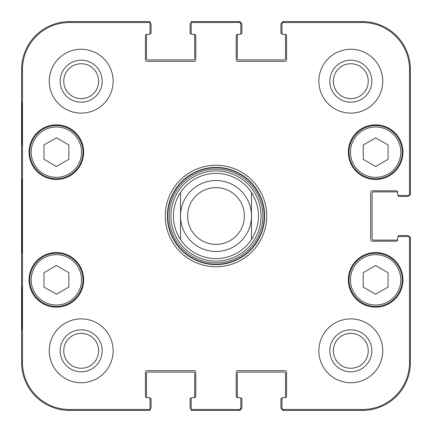 <?xml version="1.0" encoding="UTF-8"?>
<svg xmlns="http://www.w3.org/2000/svg" width="432" height="432" viewBox="0 0 432 432"><rect width="100%" height="100%" fill="white"/><g stroke="black" fill="none" stroke-linecap="round" stroke-linejoin="round"><path stroke-width="0.65" d="M150.017 22.815A1.771 1.771 0 0 1 151.081 24.44L151.081 32.951A1.064 1.064 0 0 1 150.017 34.015L149.537 34.015M194.362 34.371A1.42 1.42 0 0 1 195.777 35.791L195.777 59.913A1.42 1.42 0 0 1 194.362 61.333L146.826 61.333A1.42 1.42 0 0 1 145.406 59.913L145.406 35.791A1.42 1.42 0 0 1 146.826 34.371A1.42 1.42 0 0 0 146.74 34.371A1.064 1.064 0 0 0 146.47 35.078L146.47 58.136A1.771 1.771 0 0 0 148.246 59.913L192.942 59.913A1.771 1.771 0 0 0 194.713 58.136L194.713 35.078A1.064 1.064 0 0 0 194.449 34.371A1.42 1.42 0 0 0 194.362 34.371L192.586 34.371A1.42 1.42 0 0 1 191.165 32.951L191.165 22.496L239.414 22.496A1.42 1.42 -90 0 1 240.835 23.917L240.835 23.02A1.42 1.42 -90 0 0 239.414 21.6L191.165 21.6L191.165 22.815A1.771 1.771 0 0 0 190.102 24.44L190.102 32.951A1.064 1.064 0 0 0 191.165 34.015L191.646 34.015M239.414 22.496L239.414 21.6A1.42 1.42 -90 0 1 240.818 22.804A1.771 1.771 0 0 1 241.898 24.44L241.898 32.951A1.064 1.064 0 0 1 240.835 34.015L240.354 34.015M285.174 34.371A1.42 1.42 0 0 1 286.594 35.791L286.594 59.913A1.42 1.42 0 0 1 285.174 61.333L237.638 61.333A1.42 1.42 0 0 1 236.223 59.913L236.223 35.791A1.42 1.42 0 0 1 237.638 34.371A1.42 1.42 0 0 0 237.551 34.371A1.064 1.064 0 0 0 237.287 35.078L237.287 58.136A1.771 1.771 0 0 0 239.058 59.913L283.754 59.913A1.771 1.771 0 0 0 285.53 58.136L285.53 35.078A1.064 1.064 0 0 0 285.26 34.371A1.42 1.42 0 0 0 285.174 34.371L283.403 34.371A1.42 1.42 0 0 1 281.983 32.951L281.983 23.917A1.42 1.42 -90 0 1 283.403 22.496L362.507 22.496A46.991 46.991 0 0 1 409.504 69.493L409.504 194.006A1.42 1.42 -0 0 1 408.083 195.426L408.98 195.426A1.42 1.42 0 0 0 410.4 194.006L410.4 69.493A47.893 47.893 0 0 0 362.507 21.6L283.403 21.6A1.42 1.42 -90 0 0 281.983 23.02L281.983 23.917M282.463 34.015L281.983 34.015A1.064 1.064 0 0 1 280.919 32.951L280.919 24.44A1.771 1.771 0 0 1 281.999 22.804A1.42 1.42 -90 0 1 283.403 21.6L283.403 22.496M409.504 194.006L410.4 194.006A1.42 1.42 0 0 1 409.196 195.41A1.771 1.771 0 0 1 407.56 196.49L399.049 196.49A1.064 1.064 0 0 1 397.985 195.426L397.985 194.945M148.597 34.371L146.826 34.371L148.597 34.371A1.42 1.42 0 0 0 150.017 32.951L150.017 21.6L69.493 21.6A47.893 47.893 0 0 0 21.6 69.493L21.6 362.507A47.893 47.893 0 0 0 69.493 410.4L150.017 410.4L150.017 399.049A1.42 1.42 0 0 0 148.597 397.629L146.826 397.629A1.42 1.42 0 0 1 145.406 396.209L145.406 372.087A1.42 1.42 0 0 1 146.826 370.667L194.362 370.667A1.42 1.42 0 0 1 195.777 372.087L195.777 396.209A1.42 1.42 0 0 1 194.362 397.629L192.586 397.629A1.42 1.42 0 0 0 191.165 399.049L191.165 410.4L239.414 410.4A1.42 1.42 90 0 0 240.835 408.98L240.835 399.049A1.42 1.42 0 0 0 239.414 397.629L237.638 397.629A1.42 1.42 0 0 1 236.223 396.209L236.223 372.087A1.42 1.42 0 0 1 237.638 370.667L285.174 370.667A1.42 1.42 0 0 1 286.594 372.087L286.594 396.209A1.42 1.42 0 0 1 285.174 397.629L283.403 397.629A1.42 1.42 0 0 0 281.983 399.049L281.983 408.98A1.42 1.42 90 0 0 283.403 410.4L362.507 410.4A47.893 47.893 0 0 0 410.4 362.507L410.4 237.994A1.42 1.42 0 0 0 408.98 236.574L399.049 236.574A1.42 1.42 0 0 0 397.629 237.994L397.629 239.765A1.42 1.42 0 0 1 396.209 241.186L372.087 241.186A1.42 1.42 0 0 1 370.667 239.765L370.667 192.235A1.42 1.42 0 0 1 372.087 190.814L396.209 190.814A1.42 1.42 0 0 1 397.629 192.235A1.42 1.42 0 0 0 397.629 192.148A1.064 1.064 0 0 0 396.922 191.878L373.864 191.878A1.771 1.771 0 0 0 372.087 193.649L372.087 238.351A1.771 1.771 0 0 0 373.864 240.122L396.922 240.122A1.064 1.064 0 0 0 397.629 239.852M397.985 237.055L397.985 236.574A1.064 1.064 0 0 1 399.049 235.51L407.56 235.51A1.771 1.771 0 0 1 409.196 236.59A1.42 1.42 0 0 1 410.4 237.994L409.504 237.994L409.504 362.507A46.991 46.991 0 0 1 362.507 409.504L283.403 409.504A1.42 1.42 90 0 1 281.983 408.083M283.403 409.504L283.403 410.4A1.42 1.42 90 0 1 281.999 409.196A1.771 1.771 0 0 1 280.919 407.56L280.919 399.049A1.064 1.064 0 0 1 281.983 397.985L282.463 397.985M283.403 397.629L285.174 397.629A1.42 1.42 0 0 0 285.26 397.629A1.064 1.064 0 0 0 285.53 396.922L285.53 373.864A1.771 1.771 0 0 0 283.754 372.087L239.058 372.087A1.771 1.771 0 0 0 237.287 373.864L237.287 396.922A1.064 1.064 0 0 0 237.551 397.629A1.42 1.42 0 0 0 237.638 397.629M240.354 397.985L240.835 397.985A1.064 1.064 0 0 1 241.898 399.049L241.898 407.56A1.771 1.771 0 0 1 240.818 409.196A1.42 1.42 90 0 1 239.414 410.4L239.414 409.504L191.165 409.504M191.165 409.185A1.771 1.771 0 0 1 190.102 407.56L190.102 399.049A1.064 1.064 0 0 1 191.165 397.985L191.646 397.985M192.586 397.629L194.362 397.629A1.42 1.42 0 0 0 194.449 397.629A1.064 1.064 0 0 0 194.713 396.922L194.713 373.864A1.771 1.771 0 0 0 192.942 372.087L148.246 372.087A1.771 1.771 0 0 0 146.47 373.864L146.47 396.922A1.064 1.064 0 0 0 146.74 397.629A1.42 1.42 0 0 0 146.826 397.629M149.537 397.985L150.017 397.985A1.064 1.064 0 0 1 151.081 399.049L151.081 407.56A1.771 1.771 0 0 1 150.017 409.185L150.017 409.504L69.493 409.504A46.991 46.991 0 0 1 22.496 362.507L22.496 69.493A46.991 46.991 0 0 1 69.493 22.496L150.017 22.496M251.473 192.467C260.852 208.154 260.852 223.846 251.473 239.533L251.473 192.467L251.473 239.533A42.568 42.568 0 0 1 180.527 239.533C175.862 232.384 173.497 224.537 173.432 216C173.497 207.463 175.862 199.616 180.527 192.467L180.527 239.533L180.527 192.467A42.568 42.568 0 0 1 251.473 192.467A42.568 42.568 0 0 0 180.527 192.467M187.623 216A28.377 28.377 0 0 1 230.191 191.425A28.377 28.377 0 0 1 230.191 240.575A28.377 28.377 0 0 1 187.623 216M180.527 216A35.473 35.473 0 0 1 233.739 185.279A35.473 35.473 0 0 1 233.739 246.721A35.473 35.473 0 0 1 180.527 216M363.269 159.37L363.269 145.066L375.613 137.824L388.103 144.979L388.103 159.289L375.759 166.525L363.269 159.37M56.344 166.466L43.999 159.23L43.999 144.92L56.489 137.765L68.834 145.006L68.834 159.316L56.344 166.466M43.141 129.06A26.606 26.606 0 0 0 42.984 175.144A26.606 26.606 0 0 0 82.971 152.237A26.606 26.606 0 0 0 43.141 129.06M83.678 152.145A27.313 27.313 0 0 1 42.709 175.802A27.313 27.313 0 0 1 42.709 128.488A27.313 27.313 0 0 1 83.678 152.145M240.835 408.083A1.42 1.42 90 0 1 239.414 409.504M408.083 236.574A1.42 1.42 0 0 1 409.504 237.994M397.629 194.006L397.629 192.235L397.629 194.006A1.42 1.42 0 0 0 399.049 195.426L408.083 195.426M239.414 34.371L237.638 34.371L239.414 34.371A1.42 1.42 0 0 0 240.835 32.951L240.835 23.917M402.948 279.855A27.313 27.313 0 0 1 361.978 303.512A27.313 27.313 0 0 1 361.978 256.198A27.313 27.313 0 0 1 402.948 279.855M83.678 279.855A27.313 27.313 0 0 1 42.709 303.512A27.313 27.313 0 0 1 42.709 256.198A27.313 27.313 0 0 1 83.678 279.855M113.125 350.806A31.925 31.925 0 0 1 65.232 378.454A31.925 31.925 0 0 1 65.232 323.152A31.925 31.925 0 0 1 113.125 350.806M382.73 350.806A31.925 31.925 0 0 1 334.838 378.454A31.925 31.925 0 0 1 334.838 323.152A31.925 31.925 0 0 1 382.73 350.806M382.73 81.194A31.925 31.925 0 0 1 334.838 108.848A31.925 31.925 0 0 1 334.838 53.546A31.925 31.925 0 0 1 382.73 81.194M113.125 81.194A31.925 31.925 0 0 1 65.232 108.848A31.925 31.925 0 0 1 65.232 53.546A31.925 31.925 0 0 1 113.125 81.194M402.948 152.145A27.313 27.313 0 0 1 361.978 175.802A27.313 27.313 0 0 1 361.978 128.488A27.313 27.313 0 0 1 402.948 152.145M165.272 216A50.728 50.728 0 0 0 241.364 259.934A50.728 50.728 0 0 0 241.364 172.066A50.728 50.728 0 0 0 165.272 216M63.752 81.194A17.442 17.442 0 0 1 89.921 66.091A17.442 17.442 0 0 1 89.921 96.304A17.442 17.442 0 0 1 63.752 81.194M63.752 350.806A17.442 17.442 0 0 1 89.921 335.696A17.442 17.442 0 0 1 89.921 365.909A17.442 17.442 0 0 1 63.752 350.806M333.358 350.806A17.442 17.442 0 0 1 359.527 335.696A17.442 17.442 0 0 1 359.527 365.909A17.442 17.442 0 0 1 333.358 350.806M333.358 81.194A17.442 17.442 0 0 1 359.527 66.091A17.442 17.442 0 0 1 359.527 96.304A17.442 17.442 0 0 1 333.358 81.194M363.22 272.716L375.635 265.604L388.049 272.716L388.049 287.107L375.635 294.219L363.22 287.107L363.22 272.716M402.241 279.855A26.606 26.606 0 0 0 362.335 256.813A26.606 26.606 0 0 0 362.335 302.897A26.606 26.606 0 0 0 402.241 279.855M388.859 129.06A26.606 26.606 0 0 0 349.029 152.237A26.606 26.606 0 0 0 389.016 175.144A26.606 26.606 0 0 0 388.859 129.06M43.999 287.08L43.999 272.77L56.344 265.534L68.834 272.684L68.834 286.994L56.489 294.235L43.999 287.08M69.59 256.765A26.606 26.606 0 0 0 29.759 279.947A26.606 26.606 0 0 0 69.746 302.848A26.606 26.606 0 0 0 69.59 256.765M216 261.074A45.074 45.074 0 0 0 255.037 193.466A45.074 45.074 0 0 0 176.963 193.466A45.074 45.074 0 0 0 216 261.074M216 258.568A42.568 42.568 0 0 0 251.473 239.533A42.568 42.568 0 0 1 180.527 239.533M21.924 145.049L21.924 102.481L22.172 145.049M21.924 329.519L21.924 286.951L22.172 329.519M21.681 216L22.005 252.877L22.297 201.62L22.005 179.161L21.681 216M60.205 81.194A20.99 20.99 0 0 0 91.692 99.376A20.99 20.99 0 0 0 91.692 63.018A20.99 20.99 0 0 0 60.205 81.194M60.205 350.806A20.99 20.99 0 0 0 91.692 368.982A20.99 20.99 0 0 0 91.692 332.624A20.99 20.99 0 0 0 60.205 350.806M329.81 350.806A20.99 20.99 0 0 0 361.298 368.982A20.99 20.99 0 0 0 361.298 332.624A20.99 20.99 0 0 0 329.81 350.806M329.81 81.194A20.99 20.99 0 0 0 361.298 99.376A20.99 20.99 0 0 0 361.298 63.018A20.99 20.99 0 0 0 329.81 81.194M167.4 216A48.6 48.6 0 0 1 240.3 173.912A48.6 48.6 0 0 1 240.3 258.088A48.6 48.6 0 0 1 167.4 216M388.152 130.291A25.186 25.186 0 0 1 388.303 173.912A25.186 25.186 0 0 1 350.449 152.231A25.186 25.186 0 0 1 388.152 130.291M43.848 130.291A25.186 25.186 0 0 1 81.551 152.231A25.186 25.186 0 0 1 43.697 173.912A25.186 25.186 0 0 1 43.848 130.291M400.82 279.855A25.186 25.186 0 0 1 363.042 301.666A25.186 25.186 0 0 1 363.042 258.039A25.186 25.186 0 0 1 400.82 279.855M68.882 257.996A25.186 25.186 0 0 1 69.034 301.622A25.186 25.186 0 0 1 31.18 279.941A25.186 25.186 0 0 1 68.882 257.996M216 264.287A48.287 48.287 0 0 0 257.818 191.857A48.287 48.287 0 0 0 174.182 191.857A48.287 48.287 0 0 0 216 264.287M216 262.894A46.894 46.894 0 0 0 256.608 192.553A46.894 46.894 0 0 0 175.392 192.553A46.894 46.894 0 0 0 216 262.894M21.6 69.493L22.496 69.493M21.6 362.507L22.496 362.507M410.4 362.507L409.504 362.507M362.507 21.6L362.507 22.496M69.493 21.6L69.493 22.496M69.493 410.4L69.493 409.504M362.507 410.4L362.507 409.504M410.4 69.493L409.504 69.493"/></g></svg>
